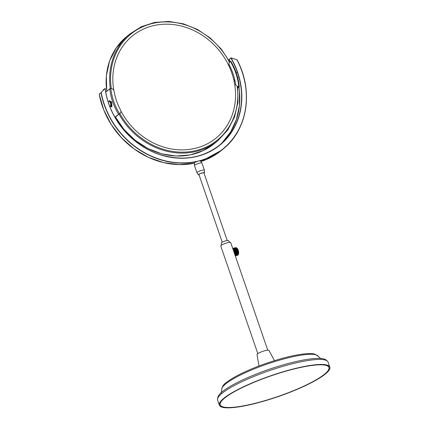 <?xml version="1.0" encoding="UTF-8"?>
<svg xmlns="http://www.w3.org/2000/svg" width="429" height="429" viewBox="0 0 429 429"><rect width="100%" height="100%" fill="white"/><g stroke="black" fill="none" stroke-linecap="round" stroke-linejoin="round"><path stroke-width="0.64" d="M229.236 59.406L231.075 57.894L236.996 59.819L231.086 57.91M99.222 94.074L101.223 92.621A78.77 69.16 -129.7 0 0 198.316 161.041A78.77 69.16 -129.7 0 0 236.996 59.819L230.92 57.926L229.102 59.433L230.191 61.647M221.696 150.193A78.936 69.305 -129.7 0 1 200.842 161.54L221.696 150.193L223.509 148.686C247.699 129.37 253.598 90.675 237.081 59.792L237.071 59.808A78.936 69.305 50.3 0 1 223.509 148.686A78.936 69.305 50.3 0 1 199.994 160.816M230.893 58.119L231.086 58.001A73.885 64.87 50.3 0 1 196.755 156.505A73.885 64.87 50.3 0 1 105.073 88.449L105.164 88.497A73.718 64.72 -129.7 0 0 150.284 150.649A73.718 64.72 -129.7 0 0 220.174 144.67A73.718 64.72 -129.7 0 0 230.893 58.119M220.174 144.67C203.04 158.108 183.086 161.443 160.323 154.687C131.993 145.967 108.639 117.932 105.175 88.476L103.073 89.897L105.153 88.46M196.691 161.615A78.936 69.305 50.3 0 1 101.013 92.68L99.196 94.187A78.936 69.305 -129.7 0 0 194.385 163.229L179.161 164.618L163.583 162.612L148.354 157.32L134.154 148.97L121.627 137.94L111.336 124.732L103.743 109.931L99.185 94.208M101.046 92.557L105.073 88.449L101.046 92.557M234.4 80.019L233.8 79.933L234.792 79.821M235.001 80.802L233.81 81.092M234.025 80.915A66.012 57.958 -129.7 0 1 216.377 137.811A66.012 57.958 -129.7 0 1 120.898 110.998M116.929 102A66.012 57.958 -129.7 0 1 115.594 97.93M113.814 90.326A66.012 57.958 -129.7 0 1 132.019 36.25A66.012 57.958 -129.7 0 1 233.8 79.933M115.042 117.396A2.901 2.547 50.3 0 0 115.353 117.181L115.455 117.096M114.94 117.219L119.729 113.492A2.901 2.547 -129.7 0 0 120.082 113.251A2.901 2.547 -129.7 0 0 120.538 109.921A53.754 47.195 50.3 0 1 114.109 91.232A2.901 2.547 -129.7 0 0 111.149 88.567L109.781 88.803L105.754 92.149M119.729 113.492L115.374 117.112A56.574 49.667 -129.7 0 1 115.358 117.09M108.757 101.314L109.508 100.649L111.604 102.644L111.572 106.58L110.001 106.462A2.719 1.196 -103.6 0 0 110.516 106.349A2.719 1.196 -103.6 0 0 110.639 102.971A2.719 1.196 -103.6 0 0 108.757 101.314L108.73 101.341M110.521 106.596L111.889 106.853L111.717 101.888L109.197 100.922M115.444 117.074A2.901 2.547 -129.7 0 1 115.374 117.112L115.036 117.39M237.773 87.344L238.481 86.631L239.296 86.819L237.859 88.063M230.802 61.411L230.212 61.637A73.718 64.72 50.3 0 0 229.081 59.626M228.984 65.498L229.354 65.192A2.901 2.547 -129.7 0 1 229.831 61.894A2.901 2.547 -129.7 0 1 230.212 61.637M229.354 65.192A53.754 47.195 -129.7 0 1 235.553 83.934L235.183 84.24M238.481 86.631A2.901 2.547 -129.7 0 1 235.553 83.934M234.368 79.869A53.754 47.195 -129.7 0 1 234.583 80.85M108.07 101.496L108.821 101.319A2.628 1.158 76.4 0 1 110.559 103.603A2.628 1.158 76.4 0 1 110.055 106.43L109.824 106.483M199.077 174.946A3.191 0.606 -19 0 1 198.455 174.834L196.959 172.78A3.936 0.745 -19 0 1 196.938 172.742A3.936 0.745 -19 0 1 200.418 170.753A3.936 0.745 -19 0 1 204.381 170.179A3.936 0.745 -19 0 1 204.386 170.222L204.472 172.764A3.191 0.606 -19 0 1 204.445 172.86A3.191 0.606 -19 0 1 204.048 173.236M198.455 174.834A3.191 0.606 -19 0 1 201.255 173.198A3.191 0.606 -19 0 1 204.472 172.764M196.938 172.742L194.476 165.589A3.936 0.745 -19 0 1 194.466 165.546A3.936 0.745 -19 0 1 197.951 163.605A3.936 0.745 -19 0 1 201.898 162.988A3.936 0.745 -19 0 1 201.914 163.025L204.381 170.179M194.466 165.546L194.38 163.004A3.191 0.606 -19 0 1 197.206 161.427A3.191 0.606 -19 0 1 200.402 160.929L201.898 162.988M199.008 174.742A2.713 0.515 -19 0 1 198.89 174.651A2.713 0.515 -19 0 1 201.287 173.278A2.713 0.515 -19 0 1 204.016 172.882A2.713 0.515 -19 0 1 204 172.994A2.713 0.515 -19 0 1 203.979 173.032M234.995 255.035A3.63 1.598 -103.6 0 0 234.76 251.067A3.63 1.598 -103.6 0 0 232.818 248.702M236.009 247.635A3.947 1.737 -103.6 0 0 235.923 247.624L236.191 247.726M236.492 247.833A3.947 1.737 -103.6 0 0 236.427 247.796L236.095 247.903L236.824 248.107A3.947 1.737 -103.6 0 0 236.76 248.048L236.669 247.967A3.947 1.737 -103.6 0 0 236.631 247.941A3.947 1.737 -103.6 0 0 236.583 247.898L236.572 247.903M232.69 248.471L232.743 248.359A3.947 1.737 76.4 0 1 232.802 248.343L232.883 248.327A3.947 1.737 76.4 0 1 232.963 248.321L233.049 248.327A3.947 1.737 76.4 0 1 233.113 248.332L233.199 248.348A3.947 1.737 76.4 0 1 233.279 248.375L233.371 248.407A3.947 1.737 76.4 0 1 233.435 248.439L233.526 248.488A3.947 1.737 76.4 0 1 233.612 248.541L233.703 248.606A3.947 1.737 76.4 0 1 233.773 248.659L233.864 248.734A3.947 1.737 76.4 0 1 233.95 248.815L234.041 248.911A3.947 1.737 76.4 0 1 234.105 248.981L234.196 249.088A3.947 1.737 76.4 0 1 234.277 249.195L234.363 249.313A3.947 1.737 76.4 0 1 234.427 249.405L234.513 249.539A3.947 1.737 76.4 0 1 234.588 249.667L234.668 249.807A3.947 1.737 76.4 0 1 234.727 249.914L234.802 250.064A3.947 1.737 76.4 0 1 234.872 250.214L234.947 250.37A3.947 1.737 76.4 0 1 234.995 250.493L235.065 250.659A3.947 1.737 76.4 0 1 235.124 250.82L235.189 250.992A3.947 1.737 76.4 0 1 235.231 251.121L235.285 251.297A3.947 1.737 76.4 0 1 235.333 251.464L235.382 251.646A3.947 1.737 76.4 0 1 235.414 251.78L235.457 251.962A3.947 1.737 76.4 0 1 235.494 252.134L235.526 252.316A3.947 1.737 76.4 0 1 235.553 252.45L235.58 252.633A3.947 1.737 76.4 0 1 235.601 252.804L235.618 252.987A3.947 1.737 76.4 0 1 235.628 253.115L235.644 253.292A3.947 1.737 76.4 0 1 235.65 253.459L235.65 253.63A3.947 1.737 76.4 0 1 235.65 253.754L235.65 253.92A3.947 1.737 76.4 0 1 235.639 254.07L235.628 254.225A3.947 1.737 76.4 0 1 235.612 254.338L235.596 254.488A3.947 1.737 76.4 0 1 235.575 254.628L235.542 254.767A3.947 1.737 76.4 0 1 235.521 254.864L235.483 254.992A3.947 1.737 76.4 0 1 235.451 255.105L235.403 255.223A3.947 1.737 76.4 0 1 235.371 255.303L236.363 254.944L236.234 255.33L236.937 254.805L236.813 255.191L237.51 254.665L237.387 255.057L238.084 254.526L237.822 254.842L238.165 254.788A3.947 1.737 -103.6 0 0 238.202 254.719L238.256 254.617A3.947 1.737 -103.6 0 0 238.299 254.515L238.342 254.397A3.947 1.737 -103.6 0 0 238.368 254.306L238.406 254.177A3.947 1.737 -103.6 0 0 238.433 254.054L238.46 253.909A3.947 1.737 -103.6 0 0 238.481 253.807L238.503 253.657A3.947 1.737 -103.6 0 0 238.513 253.512L238.529 253.357A3.947 1.737 -103.6 0 0 238.535 253.239L238.54 253.072A3.947 1.737 -103.6 0 0 238.54 252.912L238.535 252.74A3.947 1.737 -103.6 0 0 238.529 252.617L238.519 252.44A3.947 1.737 -103.6 0 0 238.503 252.268L238.486 252.086A3.947 1.737 -103.6 0 0 238.47 251.957L238.444 251.775A3.947 1.737 -103.6 0 0 238.411 251.598L238.379 251.415A3.947 1.737 -103.6 0 0 238.347 251.287L238.309 251.104A3.947 1.737 -103.6 0 0 238.267 250.927L238.213 250.745A3.947 1.737 -103.6 0 0 238.181 250.622L238.122 250.439A3.947 1.737 -103.6 0 0 238.068 250.273L238.004 250.102A3.947 1.737 -103.6 0 0 237.961 249.978L237.891 249.812A3.947 1.737 -103.6 0 0 237.827 249.657L237.752 249.496A3.947 1.737 -103.6 0 0 237.698 249.388L237.623 249.233A3.947 1.737 -103.6 0 0 237.548 249.093L237.468 248.954A3.947 1.737 -103.6 0 0 237.409 248.858L237.323 248.723A3.947 1.737 -103.6 0 0 237.242 248.606L237.157 248.488A3.947 1.737 -103.6 0 0 237.092 248.407L237.001 248.3A3.947 1.737 -103.6 0 0 236.915 248.203L236.824 248.107M236.803 248.08A3.63 1.598 76.4 0 1 236.91 248.155A3.63 1.598 76.4 0 1 238.202 250.236A3.63 1.598 76.4 0 1 238.395 254.306A3.63 1.598 76.4 0 1 238.326 254.445M238.224 250.627L237.907 250.423L237.72 250.809L238.004 250.102M235.521 254.864L237.473 253.496L235.789 255.083L237.162 253.85L237.773 253.839L236.363 254.944L237.414 254.048L238.02 254.038L237.055 254.864L237.65 254.231L238.251 254.22L237.628 254.724L238.342 254.397M238.111 254.88L238.052 254.96A3.947 1.737 -103.6 0 0 238.111 254.88L238.213 254.687M237.961 254.917L237.435 255.078L237.945 255.083A3.947 1.737 -103.6 0 0 237.993 255.035L238.041 254.933M237.387 255.057L236.862 255.217L237.682 255.271A3.947 1.737 -103.6 0 0 237.736 255.244L237.789 255.132M235.371 255.303L235.323 255.405A3.947 1.737 76.4 0 1 235.274 255.496L235.215 255.587A3.947 1.737 76.4 0 1 235.199 255.614M236.583 247.898L235.071 251.045L236.427 247.935M237.961 249.978L237.623 250.128L237.913 250.305M238.015 250L237.741 249.855M237.805 249.522L237.51 250.182L237.355 249.217L237.671 249.689M237.527 248.992L235.489 252.992M237.409 248.858L237.076 248.992L237.393 249.126M237.092 248.407L236.76 248.53L237.087 248.638M235.365 248.08L234.706 248.348L235.548 247.694M235.156 247.796L235.467 247.705M235.639 254.07L235.521 253.727M236.068 253.035L236.089 253.668L237.72 250.809L236.325 253.169L236.561 252.826L236.02 252.922L237.462 250.166L236.068 253.035L235.752 253.308L235.982 252.965L235.618 252.987M235.612 254.338L236.014 254.129L235.752 253.914L235.628 254.225M235.575 254.628L235.489 254.306M238.417 251.394L236.711 254.022L236.266 254.327L236.014 254.129L236.325 253.775L235.746 254.451M237.435 255.078L236.266 254.327L235.542 254.767M235.451 255.105L235.398 254.815M236.813 255.191L235.929 254.644L235.639 254.949M236.234 255.33L235.575 254.944L235.403 255.223M236.862 255.217L236.288 255.357L237.055 255.427M236.921 255.469L237.232 255.384M236.288 255.357L235.714 255.496L236.481 255.566M236.347 255.609L236.658 255.518M235.714 255.496L235.312 255.705L235.907 255.705M235.156 255.893L236.084 255.657M238.009 254.939L236.325 253.775L238.213 250.745M235.655 255.775L235.333 255.84M235.51 255.797L235.199 255.888M238.513 253.512L237.988 253.909L238.529 253.357M238.54 252.912L237.736 253.711L238.535 252.74M238.261 250.74L236.62 253.41L236.947 253.598L237.741 252.509L238.047 252.756L237.811 253.083L238.379 251.415M238.406 254.225L237.473 253.496L237.768 253.131L237.596 253.523L236.899 253.035L236.899 252.499L236.17 253.566L235.752 253.308L235.521 253.619M238.503 252.268L237.891 253.148L237.473 252.359L236.449 253.802L236.047 253.55M237.221 252.756L237.521 253.008L237.194 253.271M238.411 251.598L238.047 252.22M237.795 252.617L237.473 252.896L236.899 252.499M236.642 252.896L236.325 252.638M238.267 250.927L237.473 252.359M237.623 250.128L237.972 250.482L236.969 252.386L236.508 252.134L236.272 252.531L235.585 252.016L237.049 248.718L235.403 252.343M237.076 248.992L236.685 249.737L237.575 250.23L237.264 250.911L236.631 252.123L235.8 251.619L235.526 252.316M235.494 252.134L235.29 251.802M236.685 249.737L235.918 251.587L235.424 251.362L236.728 248.305L235.264 251.684M236.76 248.53L235.542 251.324L235.108 251.158M236.433 248.166L235.189 250.992M236.03 248L234.835 250.439M236.395 247.989L235.896 248.193M235.939 247.941L235.446 248.15L235.827 247.758M235.446 248.15L234.566 249.887M236.057 247.78L235.569 247.989M235.821 248.128L235.323 248.332M235.328 247.737L235.012 247.812L235.392 247.828M234.872 248.289L234.266 249.41M235.736 247.689L235.253 247.898M235.607 247.79L235.124 248M235.483 247.919L234.995 248.128M235.248 248.268L234.749 248.471M234.792 248.219L234.132 248.488L235.001 247.833M234.304 248.418L233.95 249.013M235.29 247.753L234.819 247.967M235.162 247.823L234.679 248.037M235.033 247.924L234.55 248.139M234.91 248.059L234.422 248.268M234.674 248.407L234.175 248.611M233.612 248.541L234.427 247.973M234.218 248.353L233.703 248.606M234.717 247.892L234.245 248.101M234.588 247.962L234.105 248.177M234.459 248.064L233.977 248.278M234.336 248.198L233.848 248.407M233.719 248.568L234.1 248.541M233.279 248.375L233.853 248.112M234.143 248.032L233.671 248.241M234.014 248.101L233.532 248.316M233.885 248.203L233.403 248.418M233.762 248.337L233.371 248.407M233.569 248.166L233.097 248.38M233.44 248.241L233.049 248.327M236.62 253.41L235.424 252.461M235.762 251.625L235.489 251.437M238.519 253.737L237.768 253.131M235.542 251.324L235.816 251.517M235.569 250.97L235.28 250.788M235.955 251.222L235.677 251.04M236.336 251.485L236.063 251.297M238.572 253.18L234.883 250.547M235.328 250.681L235.618 250.863M235.725 250.933L236.009 251.115M236.116 251.185L236.39 251.378M235.333 250.343L235.028 250.182L235.333 250.343M235.741 250.584L235.446 250.407M236.143 250.831L235.853 250.649M236.529 251.088L236.25 250.901M236.91 251.351L236.636 251.158M238.567 252.574L234.963 250.15M235.071 250.086L235.376 250.246M235.489 250.305L235.789 250.477M235.902 250.541L236.191 250.724M236.299 250.793L236.583 250.976M236.69 251.051L236.964 251.238M235.06 249.775L234.743 249.635M235.489 249.984L235.178 249.828M235.907 250.204L235.601 250.043L235.907 250.204M236.315 250.445L236.02 250.268M236.717 250.692L236.427 250.509M237.103 250.949L236.824 250.761M237.484 251.212L237.21 251.019M238.508 251.93L235.537 250.01M234.781 249.544L235.097 249.683M235.215 249.737L235.526 249.887M235.644 249.946L235.95 250.107M236.063 250.166L236.363 250.338M236.476 250.407L236.765 250.584M236.872 250.654L237.157 250.836M237.264 250.911L237.537 251.099M234.754 249.276L234.432 249.163M235.199 249.447L234.877 249.319M235.634 249.635L235.317 249.496M236.063 249.844L235.752 249.689M236.481 250.069L236.175 249.903L236.481 250.069M236.888 250.305L236.594 250.128M237.291 250.552L237.001 250.37M237.677 250.809L237.398 250.622M238.057 251.072L237.784 250.879M238.39 251.276L236.111 249.876M234.465 249.088L234.792 249.195M234.915 249.238L235.237 249.356M235.355 249.405L235.671 249.544M235.789 249.598L236.1 249.748M236.218 249.807L236.524 249.968M236.636 250.032L236.937 250.198M237.049 250.268L237.339 250.445M237.446 250.515L237.73 250.702M237.838 250.772L238.111 250.96M234.432 248.858L234.105 248.782M234.883 248.986L234.556 248.89M235.328 249.136L235.006 249.024M235.773 249.308L235.451 249.179M236.207 249.496L235.891 249.356M236.636 249.705L236.325 249.549M237.055 249.93L236.749 249.764L237.055 249.93M237.462 250.166L237.167 249.994M237.864 250.413L237.575 250.23M234.137 248.718L234.465 248.793M234.588 248.82L234.915 248.911M235.038 248.949L235.365 249.056M235.489 249.099L235.811 249.222M235.929 249.27L236.245 249.405M236.363 249.458L236.674 249.608M236.792 249.667L237.098 249.828M237.21 249.893L237.51 250.064M234.55 248.622L234.223 248.563M235.006 248.723L234.679 248.643M235.457 248.847L235.13 248.756M235.902 248.997L235.58 248.884M236.347 249.169L236.025 249.04M236.781 249.356L236.465 249.217M237.21 249.565L236.899 249.415M237.628 249.791L237.323 249.624L237.628 249.791M233.8 248.455L234.132 248.488M234.255 248.504L234.588 248.557M234.711 248.579L235.038 248.654M235.162 248.681L235.489 248.772M235.612 248.809L235.939 248.917M236.063 248.959L236.384 249.083M236.502 249.131L236.819 249.265M236.937 249.319L237.248 249.469M235.124 248.482L234.797 248.423M235.58 248.584L235.253 248.504M236.03 248.707L235.703 248.616M236.476 248.858L236.154 248.745M236.921 249.029L236.599 248.9M237.355 249.217L237.039 249.077M233.467 248.305L233.8 248.294M233.923 248.3L234.25 248.311M234.373 248.316L234.706 248.348M234.829 248.364L235.162 248.418M235.285 248.445L235.612 248.514M235.736 248.547L236.063 248.632M236.186 248.67L236.513 248.777M236.636 248.82L236.958 248.943M235.703 248.343L235.371 248.284M236.154 248.445L235.827 248.37M236.604 248.568L236.277 248.477M237.049 248.718L236.728 248.611M232.861 248.348L233.473 248.219M233.596 248.203L233.923 248.171M234.041 248.166L234.373 248.16M234.497 248.16L234.824 248.171M234.947 248.182L235.28 248.214M235.403 248.23L235.736 248.278M235.859 248.305L236.186 248.375M236.309 248.407L236.636 248.493M236.277 248.203L235.945 248.144M236.728 248.305L236.4 248.23M233.73 248.128L234.046 248.08M234.17 248.064L234.497 248.037M234.62 248.026L234.947 248.021M235.071 248.021L235.398 248.032M235.521 248.042L235.853 248.075M235.977 248.091L236.309 248.144M233.435 248.214L233.746 248.118M234.009 248.075L234.62 247.941M234.743 247.924L235.071 247.898M235.194 247.887L235.521 247.882M235.644 247.882L235.971 247.892M234.877 247.855L235.194 247.801M235.317 247.785L235.644 247.758M234.583 247.935L234.894 247.839M235.43 247.71L235.119 247.796M257.824 353.635L220.758 245.994A5.261 0.997 -19 0 1 220.897 245.629A5.261 0.997 -19 0 1 225.407 243.34A5.261 0.997 -19 0 1 230.373 242.364A5.261 0.997 -19 0 1 230.705 242.573L267.771 350.214M220.897 245.629C221.284 245.678 221.439 244.814 221.359 243.029A3.727 0.708 -19 0 1 224.657 241.157A3.727 0.708 -19 0 1 228.41 240.605C229.445 242.053 230.1 242.642 230.373 242.364M274.48 360.65L268.994 350.461A6.338 1.201 161 0 0 266.591 350.359A6.338 1.201 161 0 0 260.226 352.359A6.338 1.201 161 0 0 257.014 354.585L258.966 365.996M325.579 373.825A58.414 11.063 161 0 0 329.815 367.127A58.414 11.063 161 0 0 270.978 375.691A58.414 11.063 161 0 0 219.348 405.164A58.414 11.063 161 0 0 265.379 400.697A58.414 11.063 161 0 0 325.579 373.825M224.308 398.294A57.588 10.902 -19 0 1 283.655 371.798A57.588 10.902 -19 0 1 329.032 367.401A57.588 10.902 -19 0 1 278.131 396.455A57.588 10.902 -19 0 1 220.131 404.896A57.588 10.902 -19 0 1 224.308 398.294M221.144 401.587A57.481 10.886 -19 0 1 278.11 373.52A57.481 10.886 -19 0 1 328.93 367.433A57.481 10.886 -19 0 1 278.126 396.439A57.481 10.886 -19 0 1 220.233 404.863A57.481 10.886 -19 0 1 221.144 401.587M219.262 145.415A73.718 64.72 50.3 0 0 238.921 87.184M118.999 114.066A69.16 60.725 50.3 0 0 218.109 140.46L214.602 143.377A69.16 60.725 -129.7 0 1 115.492 116.978M106.783 91.291A69.16 60.725 -129.7 0 1 126.223 36.969L116.382 47.71L109.631 60.87L106.354 75.697L106.724 91.339M229.756 61.953L221.176 48.976L210.199 37.945L197.378 29.419L183.36 23.82L168.865 21.45L154.617 22.426L141.345 26.7L129.73 34.057A69.16 60.725 50.3 0 0 110.323 88.61M237.189 86.272A68.415 60.071 -129.7 0 1 195.554 150.67A68.415 60.071 -129.7 0 1 119.82 113.471M111.315 88.578A68.415 60.071 -129.7 0 1 153.314 23.284A68.415 60.071 -129.7 0 1 229.472 62.264M119.482 113.631A56.901 49.962 -129.7 0 1 110.848 88.567M109.781 88.803A57.733 50.686 50.3 0 0 118.533 114.237M230.464 61.503A56.901 49.962 -129.7 0 1 238.776 86.642M234.561 253.759A2.386 1.051 -103.6 0 0 233.258 249.978M328.088 362.124C326.389 359.105 322.442 357.877 316.248 358.44A57.32 10.854 161 0 0 224.689 389.961C219.46 393.334 217.106 396.734 217.626 400.16A58.414 11.063 -19 0 1 269.256 370.683A58.414 11.063 -19 0 1 328.088 362.124L329.815 367.127M221.739 389.452A51.094 9.674 -19 0 1 266.994 364.114A51.094 9.674 -19 0 1 318.254 356.215L314.623 354.048C312.307 353.517 309.164 353.442 305.196 353.818C298.557 354.461 290.481 356.102 280.968 358.741C266.259 362.918 252.853 367.953 240.744 373.857C234.615 376.893 229.88 379.724 226.544 382.357C223.627 384.336 222.024 386.701 221.739 389.452C221.584 391.865 221.348 393.087 221.021 393.114M238.91 87.194L239.425 91.243L239.403 105.738L236.422 119.525L230.62 132.003L222.238 142.643M214.602 143.377L203.169 150.649L190.117 154.933L176.094 156.011L161.797 153.834L147.93 148.514L135.173 140.321L124.153 129.649L115.422 117.037M129.73 34.057L126.223 36.969M218.109 140.46L227.842 129.88L234.572 116.924L237.923 102.327L237.72 86.894M120.082 113.251L119.712 113.556M239.296 86.819C238.411 77.88 235.601 69.391 230.872 61.336M229.831 61.894L229.467 62.194M236.947 72.276L236.089 72.474M238.106 77.408L237.645 77.515M236.91 248.155L236.631 247.941M238.395 254.306L238.251 254.617M236.111 255.663L235.794 255.743M236.685 255.528L236.368 255.604M237.258 255.389L236.942 255.464M233.682 248.128L233.371 248.209M234.255 247.994L233.944 248.069M234.829 247.855L234.518 247.93M235.403 247.715L235.092 247.79M227.209 240.492L203.898 172.79M222.238 242.208L198.927 174.501M217.626 400.16L219.348 405.164M321.08 358.66C320.806 358.842 319.862 358.027 318.254 356.215M220.018 404.241L220.233 404.863M328.721 366.816L328.93 367.433"/></g></svg>
